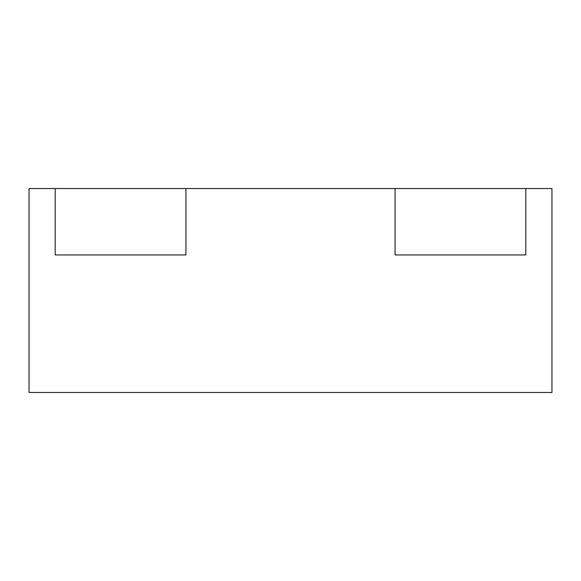 <?xml version="1.0" encoding="UTF-8"?>
<svg xmlns="http://www.w3.org/2000/svg" width="581" height="581" viewBox="0 0 581 581"><rect width="100%" height="100%" fill="white"/><g stroke="black" fill="none" stroke-linecap="round" stroke-linejoin="round"><path stroke-width="0.87" d="M551.95 392.465L29.05 392.465L29.05 188.535L551.95 188.535L551.95 392.465M525.805 254.943L525.805 188.535L525.805 254.943L395.08 254.943L395.08 188.535L395.08 254.943L525.805 254.943M185.92 254.943L185.92 188.535L185.92 254.943L55.195 254.943L55.195 188.535L55.195 254.943L185.92 254.943"/></g></svg>
